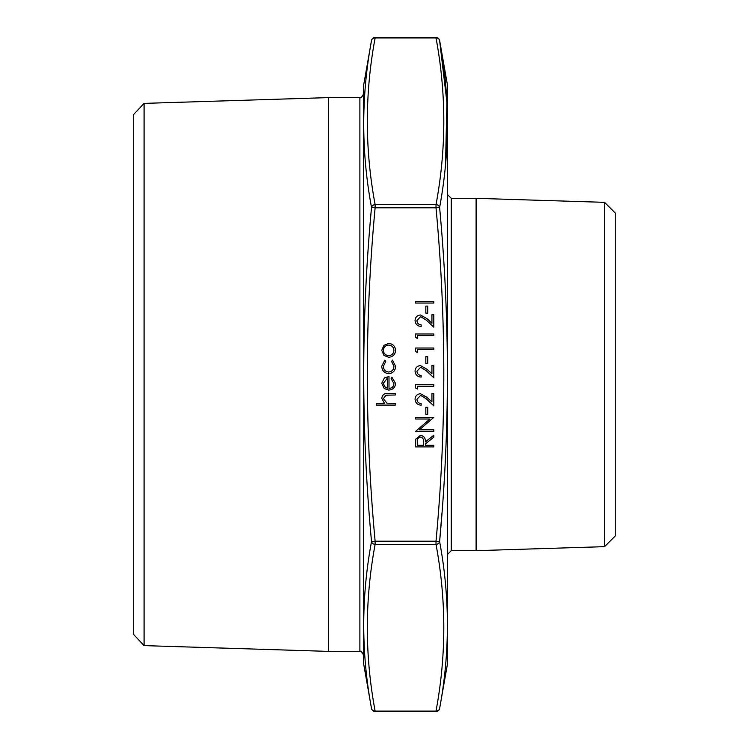 <?xml version="1.0" encoding="UTF-8"?>
<svg xmlns="http://www.w3.org/2000/svg" width="749" height="749" viewBox="0 0 749 749"><rect width="100%" height="100%" fill="white"/><g stroke="black" fill="none" stroke-linecap="round" stroke-linejoin="round"><path stroke-width="1.12" d="M439.607 541.518L436.012 541.199C446.395 430.066 446.395 318.934 436.012 207.801L375.127 207.801C364.735 318.934 364.735 430.066 375.127 541.199L436.012 541.199L436.012 544.364L375.127 544.364C364.735 599.93 364.735 655.497 375.127 711.063A3.651 3.155 170 0 1 371.523 708.526C361.14 652.978 361.14 597.309 371.523 541.518C361.14 430.216 361.14 318.877 371.523 207.482C361.14 151.747 361.14 96.069 371.523 40.474A3.651 3.155 -170 0 1 375.127 37.937C364.735 93.503 364.735 149.07 375.127 204.636A3.651 3.155 170 0 0 371.523 207.482L375.127 207.801L375.127 204.636L436.012 204.636C446.395 149.07 446.395 93.503 436.012 37.937L375.127 37.937L375.127 37.45A3.651 3.651 0 0 0 371.523 40.474L363.593 85.461L363.593 663.539L371.523 708.526A3.651 3.651 0 0 0 375.127 711.55L375.127 711.063L436.012 711.063C446.395 655.497 446.395 599.93 436.012 544.364A3.651 3.155 170 0 0 439.607 541.518C449.99 597.253 449.99 652.931 439.607 708.526A3.651 3.155 -170 0 1 436.012 711.063L436.012 711.55A3.651 3.651 0 0 0 439.607 708.526L447.537 663.539L447.537 85.461L439.607 40.474C449.99 96.022 449.99 151.691 439.607 207.482C449.99 318.784 449.99 430.123 439.607 541.518L441.919 513.383M447.537 85.461L447.537 663.539M447.593 374.5L447.593 194.674L451.254 198.326L451.254 550.674L447.593 554.326M363.593 663.539L363.593 85.461M359.885 97.613C360.672 98.4 361.889 97.183 363.537 93.962L363.537 655.038C361.889 651.817 360.672 650.6 359.885 651.387L359.885 97.613L328.446 97.613L328.446 651.387L359.885 651.387M144.089 645.619L133.285 634.122L133.285 114.878L144.089 103.381L144.089 645.619L328.446 651.387M604.555 202.342L615.715 213.502L615.715 535.498L604.555 546.658L604.555 202.342L476.102 198.326L451.254 198.326M604.555 546.658L476.102 550.674L476.102 198.326M445.524 164.462L446.919 102.388L439.607 40.474A3.651 3.155 170 0 0 436.012 37.937L436.012 37.45L375.127 37.45M439.607 207.482A3.651 3.155 -170 0 0 436.012 204.636L436.012 207.801L439.607 207.482M375.127 544.364A3.651 3.155 -170 0 1 371.523 541.518L375.127 541.199L375.127 544.364M395.332 405.078L376.588 405.078L376.588 403.43L384.499 403.43L381.747 398.356C382.336 394.676 384.593 393.01 388.516 393.356L395.332 393.356L395.332 395.004L386.016 395.191L383.385 398.646L386.924 403.177L395.332 403.43L395.332 405.078M393.927 383.563L391.118 378.648L391.877 377.196L395.566 383.366C395.21 387.533 392.925 389.77 388.694 390.079L384.237 388.544L381.747 383.319L384.368 377.945L389.003 376.494L389.003 388.441C392.027 388.188 393.665 386.568 393.927 383.563M387.364 388.272L387.364 378.133L383.385 383.235L384.64 386.681L387.364 388.272M381.747 366.205L384.874 360.091L385.726 361.467L383.385 366.327C383.554 369.725 385.295 371.626 388.619 372.038C391.98 371.635 393.749 369.734 393.927 366.317L391.587 361.467L392.485 360.091L395.566 366.336C395.332 370.727 393.066 373.171 388.768 373.676C384.349 373.18 382.009 370.689 381.747 366.205M383.956 355.447L381.747 350.363L383.947 345.289L388.694 343.454C392.916 343.847 395.21 346.15 395.566 350.363C395.219 354.586 392.925 356.889 388.694 357.282L383.956 355.447M383.385 350.373C383.703 353.584 385.473 355.344 388.703 355.644C391.914 355.344 393.656 353.584 393.927 350.373C393.656 347.152 391.914 345.392 388.703 345.102C385.482 345.392 383.703 347.152 383.385 350.373M433.802 446.891L415.526 446.891L415.779 439.092L420.414 435.412C423.953 435.955 425.61 438.118 425.366 441.891L433.802 435.178L433.802 437.21L425.366 443.923L425.366 445.252L433.802 445.252L433.802 446.891M417.399 445.252L423.494 445.252L423.522 441.91C423.85 439.232 422.811 437.622 420.414 437.051C418.064 437.622 417.062 439.214 417.399 441.826L417.399 445.252M433.802 429.795L433.802 431.433L415.526 431.433L429.907 419.009L415.526 419.009L415.526 417.371L433.802 417.371L419.449 429.795L433.802 429.795M427.707 414.328L425.835 414.328L425.835 407.297L427.707 407.297L427.707 414.328M416.931 399.32C417.137 401.885 418.551 403.299 421.153 403.552L421.153 405.19C417.436 404.891 415.405 402.906 415.058 399.236C415.311 395.856 417.118 394.021 420.489 393.712L427.052 397.41L431.93 401.979L431.93 393.478L433.802 393.478L433.802 405.892L426.237 398.805L420.638 395.35L416.931 399.32M417.399 389.021L415.526 387.954L415.526 384.574L433.802 384.574L433.802 386.212L417.399 386.212L417.399 389.021M416.931 371.204C417.137 373.77 418.551 375.183 421.153 375.436L421.153 377.075C417.436 376.775 415.405 374.79 415.058 371.12C415.311 367.75 417.118 365.905 420.489 365.596L427.052 369.294L431.93 373.863L431.93 365.362L433.802 365.362L433.802 377.777L426.237 370.689L420.638 367.235L416.931 371.204M427.707 363.724L425.835 363.724L425.835 356.693L427.707 356.693L427.707 363.724M417.399 352.479L415.526 351.403L415.526 348.023L433.802 348.023L433.802 349.671L417.399 349.671L417.399 352.479M417.399 338.417L415.526 337.35L415.526 333.97L433.802 333.97L433.802 335.608L417.399 335.608L417.399 338.417M416.931 320.6C417.137 323.165 418.551 324.579 421.153 324.832L421.153 326.47C417.436 326.171 415.405 324.186 415.058 320.516C415.311 317.145 417.118 315.301 420.489 314.992L427.052 318.69L431.93 323.259L431.93 314.758L433.802 314.758L433.802 327.173L426.237 320.085L420.638 316.63L416.931 320.6M427.707 313.119L425.835 313.119L425.835 306.088L427.707 306.088L427.707 313.119M433.802 303.045L415.526 303.045L415.526 301.407L433.802 301.407L433.802 303.045M144.089 103.381L328.446 97.613M476.102 550.674L451.254 550.674M439.607 40.474A3.651 3.651 0 0 0 436.012 37.45M436.012 711.55L375.127 711.55"/></g></svg>
